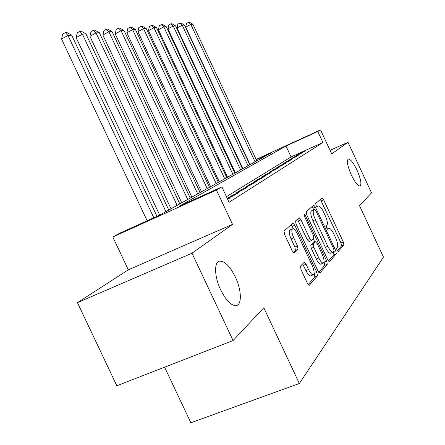 <?xml version="1.0" encoding="UTF-8"?>
<svg xmlns="http://www.w3.org/2000/svg" width="445" height="445" viewBox="0 0 445 445"><rect width="100%" height="100%" fill="white"/><g stroke="black" fill="none" stroke-linecap="round" stroke-linejoin="round"><path stroke-width="0.67" d="M336.999 250.363L338.172 251.592L343.868 244.917L343.301 241.969L323.66 199.866L322.069 197.981L315.711 203.471L316.072 205.529L317.224 206.875L318.381 205.957C319.81 205.913 321.54 207.943 323.571 212.042L325.234 215.614C327.281 220.336 327.854 223.485 326.958 225.064L326.163 225.86L326.541 227.957L327.659 229.275L328.866 228.218C330.257 228.213 331.937 230.198 333.895 234.176L335.558 237.741C337.605 242.464 338.206 245.668 337.36 247.353L336.604 248.227L336.999 250.363M235.305 276.946C229.87 266.132 224.603 260.87 219.502 261.165C213.923 262.077 214.357 276.79 220.648 289.823C225.971 300.353 231.105 305.632 236.056 305.654C242.158 305.131 241.585 289.918 235.305 276.946M356.973 170.035C353.363 162.675 350.454 159.01 348.246 159.043C346.488 160.817 347.517 166.135 351.333 174.996C354.943 182.333 357.836 185.999 360.016 185.993C361.813 184.202 360.8 178.884 356.973 170.035M300.486 266.127L301.031 269.62L307.462 283.359L309.236 285.367L317.457 275.861L316.885 272.474L294.824 225.27L292.988 223.212L284.027 230.944L284.527 234.343L292.304 250.969L294.167 253.044L298.039 249.306L297.51 245.924L293.728 237.841C291.642 232.857 291.291 229.831 292.688 228.763C294.112 228.708 295.753 230.543 297.599 234.265L312.184 265.454C314.348 270.655 314.687 273.775 313.197 274.826C311.839 274.804 310.282 273.024 308.53 269.486L306.065 264.219L304.28 262.2L300.486 266.127M233.085 340.553L116.824 385.759L77.436 302.639L192.001 253.205L233.085 340.553L263.796 307.784L299.335 383.518L383.473 257.11L359.51 205.651L371.514 192.841L348.001 142.294L331.703 153.881L320.534 129.895L317.813 131.464L322.948 142.495L229.075 202.275L221.866 186.911L216.426 190.054L112.813 236.996L119.594 233.269L160.011 214.952L271.417 152.713L256.231 159.672M192.001 253.205L232.529 224.386L216.426 190.054M327.759 259.919L329.522 261.727L336.325 253.756L335.758 250.685L315.422 207.125L313.764 205.184L306.177 211.737L306.694 214.818L327.759 259.919M327.27 264.358L319.899 272.996L318.03 271.15L296.075 224.169L295.563 220.937L299.212 217.811L300.998 219.836L309.737 238.548L311.595 240.45L313.77 238.275L313.23 235.105L304.258 215.892L303.963 213.678L305.187 215.074L326.702 261.137L327.27 264.358L324.755 265.376L318.742 272.373M348.001 142.294L330.051 150.343M301.315 153.353L304.853 151.139L299.502 153.558L295.897 155.8L301.315 153.353M295.196 157.18L298.901 154.86L293.439 157.33L289.667 159.677L295.196 157.18M288.783 161.19L292.665 158.759L287.086 161.279L283.131 163.743L288.783 161.19M282.047 165.401L286.129 162.853L280.428 165.423L276.273 168.01L282.047 165.401M274.971 169.829L279.26 167.148L273.43 169.773L269.064 172.488L274.971 169.829M267.528 174.484L272.04 171.664L266.082 174.345L261.488 177.205L267.528 174.484M259.68 179.391L264.436 176.42L258.339 179.163L253.5 182.172L259.68 179.391M251.408 184.569L256.426 181.432L250.185 184.236L245.073 187.412L251.408 184.569M242.664 190.037L247.965 186.722L241.574 189.587L236.173 192.946L242.664 190.037M227.323 198.548L233.408 195.828L239.026 192.312L232.474 195.249L227.289 198.476M227.718 199.388L229.553 198.236L227.59 199.115M322.948 142.495L291.08 156.929L226.449 196.679M164.606 367.181L190.861 422.75L299.335 383.518M232.529 224.386L128.321 269.837L77.436 302.639M128.321 269.837L112.813 236.996M241.362 166.424L241.763 166.208M317.813 131.464L285.996 146.038L179.352 206.18L221.866 186.911M256.109 159.41L320.534 129.895M241.796 166.28L241.385 166.469M291.08 156.929L285.996 146.038M299.502 153.558L299.741 154.065M293.439 157.33L293.689 157.858M287.086 161.279L287.348 161.835M280.428 165.423L280.7 166.013M273.43 169.773L273.719 170.391M266.082 174.345L266.383 175.002M258.339 179.163L258.662 179.852M250.185 184.236L250.524 184.964M241.574 189.587L241.935 190.365M232.474 195.249L232.857 196.073M337.254 250.841L341.521 245.879L340.959 242.931L320.417 199.388M313.697 209.606L312.067 206.63M328.438 261.098L333.9 254.74L333.427 251.87M334.123 251.075L333.722 248.922L315.817 210.552L314.648 209.2L313.692 210.029C312.702 211.57 313.263 214.79 315.372 219.685L327.781 246.269C329.751 250.262 331.447 252.265 332.866 252.282L334.123 251.075M312.273 210.224L314.587 209.233M330.668 253.177L330.424 253.277C329 253.266 327.298 251.269 325.328 247.275L312.924 220.72C310.821 215.831 310.271 212.61 311.272 211.064L312.173 210.268M309.058 241.507L307.2 239.605L297.444 219.307M313.269 238.77L314.804 242.058M324.043 261.838L324.194 262.155L326.702 261.137M318.804 257.944C320.5 261.382 321.985 263.106 323.259 263.123C324.6 262.127 324.233 259.162 322.169 254.234L317.241 243.693L315.427 241.819L313.263 244.027L313.808 247.259L318.804 257.944L316.256 258.984C317.958 262.416 319.443 264.135 320.723 264.152L320.973 264.052M313.113 242.781L315.427 241.819M316.256 258.984L311.266 248.304L310.732 245.078L312.913 242.864M324.755 265.376L324.194 262.155M310.871 275.761L310.566 275.883C309.197 275.867 307.634 274.092 305.887 270.56L302.583 263.907M292.493 228.847L290.079 229.87C288.672 230.938 289.016 233.964 291.102 238.948L293.728 237.841M293.255 252.493L295.397 250.402L294.879 247.025L291.102 238.948M293.389 228.83L291.191 224.731M308.207 284.628L314.843 276.907L314.12 273.174M256.793 160.884L192.896 24.258L190.816 24.442L185.721 27.123L250.068 164.644M185.721 27.123L186.538 23.39L188.569 22.322L190.816 24.442L255.08 161.841M188.569 22.322L189.409 22.25L192.896 24.258M249.817 164.784L184.419 25.015L182.239 25.215L177.043 27.952L242.903 168.644M177.043 27.952L177.889 24.136L179.964 23.04L182.239 25.215L248.021 165.785M179.964 23.04L180.842 22.968L184.419 25.015M242.508 168.866L175.541 25.816L173.255 26.016L167.96 28.825L235.405 172.832M167.96 28.825L168.833 24.914L170.947 23.791L173.255 26.016L240.623 169.918M170.947 23.791L171.865 23.713L175.541 25.816M234.843 173.144L166.23 26.65L163.832 26.861L158.431 29.732L227.545 177.227M158.431 29.732L159.332 25.727L161.49 24.581L163.832 26.861L232.874 174.251M161.49 24.581L162.458 24.497L166.23 26.65M226.805 177.638L156.462 27.523L153.942 27.751L148.43 30.688L219.29 181.833M148.43 30.688L149.364 26.583L151.567 25.41L153.942 27.751L224.731 178.795M151.567 25.41L152.579 25.326L156.462 27.523M218.362 182.355L146.194 28.447L143.546 28.686L137.911 31.695L210.619 186.678M137.911 31.695L138.89 27.484L141.137 26.277L143.546 28.686L216.181 183.574M141.137 26.277L142.2 26.188L146.194 28.447M209.473 187.317L135.391 29.415L132.599 29.665L126.847 32.752L201.496 191.773M126.847 32.752L127.86 28.43L130.157 27.195L132.599 29.665L207.181 188.602M130.157 27.195L131.281 27.101L135.391 29.415M200.117 192.546L124.01 30.438L121.068 30.699L115.188 33.87L191.884 197.146M115.188 33.87L116.245 29.431L118.587 28.163L121.068 30.699L197.697 193.898M118.587 28.163L119.772 28.063L124.01 30.438M190.243 198.064L112.001 31.512L108.897 31.79L102.89 35.044L181.744 202.809M102.89 35.044L103.985 30.482L106.383 29.181L108.897 31.79L187.69 199.488M106.383 29.181L107.634 29.075L112.001 31.512M179.813 203.888L99.313 32.652L96.031 32.947L89.884 36.29L171.03 208.794M89.884 36.29L91.03 31.595L93.483 30.254L96.031 32.947L177.116 205.395M93.483 30.254L94.802 30.149L99.313 32.652M168.783 210.051L85.891 33.859L82.408 34.17L76.123 37.608L159.677 215.102M76.123 37.608L77.319 32.774L79.827 31.395L82.408 34.17L165.924 211.648M79.827 31.395L81.229 31.278L85.891 33.859M156.968 216.326L71.656 35.133L67.963 35.467L61.527 39.004L147.167 220.77M61.527 39.004L62.778 34.02L65.348 32.607L67.963 35.467L153.814 217.761M65.348 32.607L66.833 32.479L71.656 35.133M327.181 228.986L328.527 228.424M316.812 206.669L318.114 206.107M321.334 200.867L323.66 199.866M340.959 242.931L343.301 241.969M341.521 245.879L343.868 244.917M313.024 208.154L315.422 207.125M333.75 251.503L335.758 250.685M333.9 254.74L336.325 253.756M311.272 211.064L313.692 210.029M312.924 220.72L315.372 219.685M325.328 247.275L327.781 246.269M298.467 220.915L300.998 219.836M307.2 239.605L309.737 238.548M304.102 215.536L305.187 215.074M310.732 245.078L313.263 244.027M311.266 248.304L313.808 247.259M303.423 265.292L306.065 264.219M305.887 270.56L308.53 269.486M294.879 247.025L297.51 245.924M295.397 250.402L298.039 249.306M292.237 226.371L294.824 225.27M314.281 273.519L316.885 272.474M314.843 276.907L317.457 275.861M309.136 285.373L309.436 285.251M218.451 261.61L219.502 261.165M327.142 228.941L328.683 228.296M316.784 206.641L318.242 206.018M312.234 210.229L314.648 209.2M330.424 253.277L332.866 252.282M308.93 241.579L311.461 240.528M320.723 264.152L323.259 263.123M313.041 242.786L315.477 241.774M310.566 275.883L313.197 274.826"/></g></svg>

